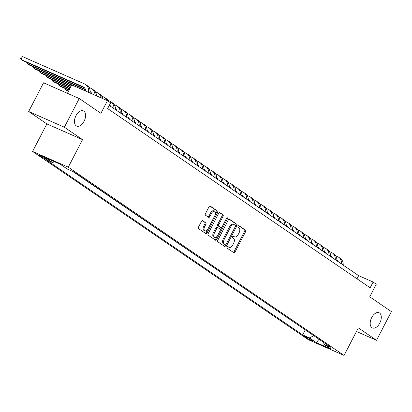 <?xml version="1.0" encoding="UTF-8"?>
<svg xmlns="http://www.w3.org/2000/svg" width="412" height="412" viewBox="0 0 412 412"><rect width="100%" height="100%" fill="white"/><g stroke="black" fill="none" stroke-linecap="round" stroke-linejoin="round"><path stroke-width="0.62" d="M227.218 247.128A0.891 0.52 113.8 0 0 227.244 248.215L233.841 252.716A1.272 0.742 113.8 0 0 233.908 252.757A1.272 0.742 113.8 0 0 235.046 252.015L245.557 231.735A1.272 0.742 113.8 0 0 245.521 230.184L238.924 225.678A0.891 0.52 113.8 0 0 238.872 225.652A0.891 0.52 113.8 0 0 238.079 226.173A0.891 0.52 113.8 0 0 238.105 227.259L238.96 227.841A4.079 2.379 113.8 0 1 239.078 232.801L238.203 234.49A4.079 2.379 113.8 0 1 234.572 236.864A4.079 2.379 113.8 0 1 234.346 236.74L233.491 236.158A0.891 0.52 113.8 0 0 233.444 236.133A0.891 0.52 113.8 0 0 232.646 236.648A0.891 0.52 113.8 0 0 232.672 237.734L233.527 238.316A4.079 2.379 113.8 0 1 233.645 243.281L232.77 244.97A4.079 2.379 113.8 0 1 229.139 247.344A4.079 2.379 113.8 0 1 228.912 247.221L228.057 246.639A0.891 0.52 113.8 0 0 228.011 246.608A0.891 0.52 113.8 0 0 227.218 247.128M84.074 121.241A8.307 4.846 113.8 0 0 83.373 110.88A8.307 4.846 113.8 0 0 75.978 115.715A8.307 4.846 113.8 0 0 76.678 126.082A8.307 4.846 113.8 0 0 84.074 121.241M379.787 323.106A8.307 4.846 113.8 0 0 379.086 312.739A8.307 4.846 113.8 0 0 371.691 317.58A8.307 4.846 113.8 0 0 372.391 327.942A8.307 4.846 113.8 0 0 379.787 323.106M40.052 155.973A4.151 0.366 -152.6 0 0 44.115 158.229A4.151 0.366 -152.6 0 0 46.829 159.243A4.151 0.366 -152.6 0 0 46.226 158.692A4.151 0.366 -152.6 0 0 42.163 156.436A4.151 0.366 -152.6 0 0 39.454 155.422A4.151 0.366 -152.6 0 0 40.052 155.973M202.658 220.678A1.272 0.742 113.8 0 0 202.591 220.641A1.272 0.742 113.8 0 0 201.453 221.383L198.507 227.074A1.272 0.742 113.8 0 0 198.543 228.624L205.866 233.625A1.272 0.742 113.8 0 0 205.938 233.661A1.272 0.742 113.8 0 0 207.071 232.919L217.588 212.638A1.272 0.742 113.8 0 0 217.546 211.088L210.223 206.088A1.272 0.742 113.8 0 0 210.151 206.052A1.272 0.742 113.8 0 0 209.018 206.793L205.454 213.663A1.272 0.742 113.8 0 0 205.49 215.213L208.627 217.356A1.272 0.742 113.8 0 0 208.699 217.392A1.272 0.742 113.8 0 0 209.832 216.65L211.598 213.246A3.409 1.988 113.8 0 1 214.631 211.258A3.409 1.988 113.8 0 1 214.92 215.512L207.998 228.861A3.409 1.988 113.8 0 1 204.965 230.849A3.409 1.988 113.8 0 1 204.676 226.595L205.83 224.37A1.272 0.742 113.8 0 0 205.794 222.82L202.513 220.616M356.483 331.475L376.527 340.302L391.4 311.606L369.734 296.82L376.28 284.192L373.118 282.035L370.141 287.772L107.635 108.577L110.612 102.84L107.45 100.683L71.76 84.96L67.429 93.318M64.365 127.215L28.675 111.492L46.86 123.909L82.549 139.627L64.365 127.215L79.238 98.52L100.904 113.305L107.45 100.683M82.549 139.627L68.268 167.174L344.061 355.438L308.372 339.72L32.584 151.456L68.268 167.174M376.527 340.302L358.342 327.89L344.061 355.438M217.814 240.253A1.272 0.742 113.8 0 0 217.85 241.803L225.179 246.803A1.272 0.742 113.8 0 0 225.251 246.845A1.272 0.742 113.8 0 0 226.384 246.103L236.895 225.822A1.272 0.742 113.8 0 0 236.859 224.272L229.53 219.272A1.272 0.742 113.8 0 0 229.463 219.23A1.272 0.742 113.8 0 0 228.325 219.972L217.814 240.253M215.522 240.211L208.199 235.211A1.272 0.742 113.8 0 1 208.158 233.661L218.674 213.38A1.272 0.742 113.8 0 1 219.807 212.638A1.272 0.742 113.8 0 1 219.879 212.68L223.01 214.822A1.272 0.742 113.8 0 1 223.052 216.372L218.787 224.597A1.272 0.742 113.8 0 0 218.823 226.147L220.904 227.563A1.272 0.742 113.8 0 0 220.971 227.604A1.272 0.742 113.8 0 0 222.109 226.863L226.548 218.298A0.891 0.52 113.8 0 1 227.342 217.778A0.891 0.52 113.8 0 1 227.414 218.89L216.727 239.511A1.272 0.742 113.8 0 1 215.594 240.253A1.272 0.742 113.8 0 1 215.522 240.211M28.675 111.492L43.548 82.797L79.238 98.52M312.497 340.477L311.101 339.529A4.022 0.355 -152.6 0 0 307.167 337.34A4.022 0.355 -152.6 0 0 304.54 336.357A4.022 0.355 -152.6 0 0 305.122 336.892L306.513 337.845A4.022 0.355 -152.6 0 0 310.452 340.029A4.022 0.355 -152.6 0 0 313.079 341.012A4.022 0.355 -152.6 0 0 312.497 340.477M54.446 161.7L52.581 162.565L45.83 159.588L302.645 334.899L309.397 337.871L313.923 335.775M52.581 162.565L45.624 157.817L60.286 164.275L67.244 169.023L73.995 171.995L330.81 347.306L324.059 344.329L331.016 349.077L316.354 342.619L309.397 337.871M72.785 171.464L306.353 330.609M46.86 123.909L32.584 151.456M373.118 282.035L358.651 275.659L109.268 105.426M357.013 278.811L358.651 275.659M305.143 330.079L302.645 334.899M323.6 342.382L324.059 344.329M319.043 339.272L316.354 342.619M227.697 246.623L227.949 246.793A4.079 2.379 113.8 0 0 228.176 246.922A4.079 2.379 113.8 0 0 228.418 246.999M233.851 236.524A4.079 2.379 113.8 0 1 233.604 236.442A4.079 2.379 113.8 0 1 233.383 236.318L233.13 236.148M233.295 252.345A1.272 0.742 113.8 0 0 234.078 251.588L244.594 231.307A1.272 0.742 113.8 0 0 244.553 229.757L238.563 225.668M235.443 226.332L235.932 225.395A1.272 0.742 113.8 0 0 235.896 223.845L229.113 219.215M224.633 246.433A1.272 0.742 113.8 0 0 225.421 245.676L226.085 244.393M225.312 244.759A0.891 0.52 113.8 0 0 225.364 244.79A0.891 0.52 113.8 0 0 226.157 244.27L235.381 226.466A0.891 0.52 113.8 0 0 235.355 225.379L234.459 224.767A4.079 2.379 113.8 0 0 234.232 224.643A4.079 2.379 113.8 0 0 230.602 227.017L224.293 239.187A4.079 2.379 113.8 0 0 224.411 244.146L225.312 244.759L224.349 244.337A0.891 0.52 113.8 0 0 224.396 244.362A0.891 0.52 113.8 0 0 224.452 244.383M233.491 224.344A4.079 2.379 113.8 0 0 233.269 224.216A4.079 2.379 113.8 0 0 229.638 226.59L230.602 227.017M224.349 244.337L223.448 243.724A4.079 2.379 113.8 0 1 223.33 238.759L229.638 226.59M219.457 212.628L223.01 214.822M220.085 227.203A1.272 0.742 113.8 0 1 220.008 227.177A1.272 0.742 113.8 0 1 219.936 227.141L217.86 225.719A1.272 0.742 113.8 0 1 217.819 224.169L222.083 215.945A1.272 0.742 113.8 0 0 222.047 214.395M222.022 227.012L220.199 230.535M217.546 235.649L215.764 239.084L216.727 239.511M214.364 233.13A3.409 1.988 113.8 0 0 214.647 237.384A3.409 1.988 113.8 0 0 217.685 235.396L220.121 230.694A1.272 0.742 113.8 0 0 220.085 229.144L218.005 227.723A1.272 0.742 113.8 0 0 217.933 227.682A1.272 0.742 113.8 0 0 216.8 228.423L214.364 233.13L213.395 232.703A3.409 1.988 113.8 0 0 213.684 236.957L214.647 237.384M217.86 227.656L217.042 227.295A1.272 0.742 113.8 0 0 216.97 227.259A1.272 0.742 113.8 0 0 215.837 228.001L216.8 228.423M213.395 232.703L215.837 228.001M214.976 239.841A1.272 0.742 113.8 0 0 215.764 239.084M204.965 230.849L204.002 230.421A3.409 1.988 113.8 0 1 203.713 226.173L204.867 223.943A1.272 0.742 113.8 0 0 204.831 222.392L202.24 220.626M214.631 211.258L213.668 210.836A3.409 1.988 113.8 0 0 210.635 212.819L211.598 213.246M208.081 216.985A1.272 0.742 113.8 0 0 208.869 216.228L210.635 212.819M215.043 215.255L216.619 212.216A1.272 0.742 113.8 0 0 216.583 210.666L209.801 206.036M205.325 233.249A1.272 0.742 113.8 0 0 206.108 232.497L207.864 229.113M338.355 261.805A6.489 5.238 -55.7 0 0 336.892 259.977M337.521 260.533L336.898 260.26M335.656 255.8L337.603 256.661A9.733 7.859 124.3 0 1 338.628 257.232A9.733 7.859 124.3 0 1 341.625 264.041M338.628 257.232L340.209 258.309A9.733 7.859 124.3 0 1 343.206 265.117M332.026 257.49A6.489 5.238 -55.7 0 0 330.568 255.656M331.197 256.218L330.573 255.94M329.327 251.485L331.279 252.345A9.733 7.859 124.3 0 1 332.304 252.911A9.733 7.859 124.3 0 1 335.301 259.72M332.304 252.911L333.885 253.993A9.733 7.859 124.3 0 1 336.882 260.801M325.701 253.169A6.489 5.238 -55.7 0 0 324.244 251.341M324.872 251.897L324.249 251.624M323.003 247.169L324.955 248.024A9.733 7.859 124.3 0 1 325.98 248.596A9.733 7.859 124.3 0 1 328.972 255.404M325.98 248.596L327.561 249.677A9.733 7.859 124.3 0 1 330.553 256.485M319.377 248.853A6.489 5.238 -55.7 0 0 317.92 247.025M318.548 247.581L317.92 247.303M316.679 242.848L318.631 243.708A9.733 7.859 124.3 0 1 319.655 244.275A9.733 7.859 124.3 0 1 322.648 251.088M319.655 244.275L321.236 245.356A9.733 7.859 124.3 0 1 324.229 252.165M313.053 244.537A6.489 5.238 -55.7 0 0 311.59 242.704M312.224 243.26L311.596 242.987M310.354 238.533L312.301 239.393A9.733 7.859 124.3 0 1 313.326 239.959A9.733 7.859 124.3 0 1 316.323 246.767M313.326 239.959L314.912 241.041A9.733 7.859 124.3 0 1 317.904 247.849M306.729 240.217A6.489 5.238 -55.7 0 0 305.266 238.388M305.895 238.945L305.271 238.666M304.025 234.212L305.977 235.072A9.733 7.859 124.3 0 1 307.002 235.643A9.733 7.859 124.3 0 1 309.999 242.452M307.002 235.643L308.583 236.72A9.733 7.859 124.3 0 1 311.58 243.528M300.399 235.901A6.489 5.238 -55.7 0 0 298.942 234.067M299.57 234.624L298.947 234.351M297.701 229.896L299.653 230.756A9.733 7.859 124.3 0 1 300.678 231.323A9.733 7.859 124.3 0 1 303.67 238.131M300.678 231.323L302.259 232.404A9.733 7.859 124.3 0 1 305.251 239.212M294.075 231.58A6.489 5.238 -55.7 0 0 292.618 229.752M293.246 230.308L292.618 230.035M291.377 225.575L293.329 226.435A9.733 7.859 124.3 0 1 294.353 227.007A9.733 7.859 124.3 0 1 297.346 233.815M294.353 227.007L295.934 228.083A9.733 7.859 124.3 0 1 298.927 234.892M287.751 227.264A6.489 5.238 -55.7 0 0 286.288 225.431M286.922 225.992L286.294 225.714M285.053 221.259L286.999 222.12A9.733 7.859 124.3 0 1 288.024 222.686A9.733 7.859 124.3 0 1 291.021 229.494M288.024 222.686L289.61 223.768A9.733 7.859 124.3 0 1 292.602 230.576M281.427 222.944A6.489 5.238 -55.7 0 0 279.964 221.115M280.593 221.671L279.969 221.398M278.723 216.944L280.675 217.799A9.733 7.859 124.3 0 1 281.7 218.37A9.733 7.859 124.3 0 1 284.697 225.179M281.7 218.37L283.281 219.452A9.733 7.859 124.3 0 1 286.278 226.26M275.098 218.628A6.489 5.238 -55.7 0 0 273.64 216.8M274.268 217.356L273.645 217.078M272.399 212.623L274.351 213.483A9.733 7.859 124.3 0 1 275.376 214.049A9.733 7.859 124.3 0 1 278.368 220.863M275.376 214.049L276.957 215.131A9.733 7.859 124.3 0 1 279.954 221.939M268.773 214.307A6.489 5.238 -55.7 0 0 267.316 212.479M267.944 213.035L267.316 212.762M266.075 208.307L268.027 209.167A9.733 7.859 124.3 0 1 269.051 209.734A9.733 7.859 124.3 0 1 272.044 216.542M269.051 209.734L270.632 210.815A9.733 7.859 124.3 0 1 273.625 217.624M262.449 209.991A6.489 5.238 -55.7 0 0 260.987 208.163M261.62 208.719L260.992 208.441M259.751 203.986L261.697 204.846A9.733 7.859 124.3 0 1 262.722 205.418A9.733 7.859 124.3 0 1 265.719 212.226M262.722 205.418L264.308 206.494A9.733 7.859 124.3 0 1 267.3 213.303M256.125 205.676A6.489 5.238 -55.7 0 0 254.662 203.842M255.291 204.398L254.668 204.125M253.426 199.671L255.373 200.531A9.733 7.859 124.3 0 1 256.398 201.097A9.733 7.859 124.3 0 1 259.395 207.905M256.398 201.097L257.979 202.179A9.733 7.859 124.3 0 1 260.976 208.987M249.796 201.355A6.489 5.238 -55.7 0 0 248.338 199.526M248.966 200.083L248.343 199.81M247.097 195.35L249.049 196.21A9.733 7.859 124.3 0 1 250.074 196.782A9.733 7.859 124.3 0 1 253.066 203.59M250.074 196.782L251.655 197.858A9.733 7.859 124.3 0 1 254.652 204.666M243.471 197.039A6.489 5.238 -55.7 0 0 242.014 195.206M242.642 195.767L242.014 195.489M240.773 191.034L242.725 191.894A9.733 7.859 124.3 0 1 243.75 192.461A9.733 7.859 124.3 0 1 246.742 199.269M243.75 192.461L245.331 193.542A9.733 7.859 124.3 0 1 248.323 200.35M237.147 192.718A6.489 5.238 -55.7 0 0 235.69 190.89M236.318 191.446L235.69 191.173M234.449 186.718L236.395 187.573A9.733 7.859 124.3 0 1 237.425 188.145A9.733 7.859 124.3 0 1 240.417 194.953M237.425 188.145L239.006 189.221A9.733 7.859 124.3 0 1 241.999 196.035M230.823 188.402A6.489 5.238 -55.7 0 0 229.36 186.574M229.989 187.13L229.366 186.852M228.124 182.398L230.071 183.258A9.733 7.859 124.3 0 1 231.096 183.824A9.733 7.859 124.3 0 1 234.093 190.632M231.096 183.824L232.677 184.906A9.733 7.859 124.3 0 1 235.674 191.714M224.494 184.082A6.489 5.238 -55.7 0 0 223.036 182.253M223.665 182.81L223.041 182.537M221.795 178.082L223.747 178.942A9.733 7.859 124.3 0 1 224.772 179.508A9.733 7.859 124.3 0 1 227.764 186.317M224.772 179.508L226.353 180.59A9.733 7.859 124.3 0 1 229.35 187.398M218.169 179.766A6.489 5.238 -55.7 0 0 216.712 177.938M217.34 178.494L216.712 178.216M215.471 173.761L217.423 174.621A9.733 7.859 124.3 0 1 218.448 175.193A9.733 7.859 124.3 0 1 221.44 182.001M218.448 175.193L220.029 176.269A9.733 7.859 124.3 0 1 223.021 183.077M211.845 175.45A6.489 5.238 -55.7 0 0 210.388 173.617M211.016 174.173L210.388 173.9M209.147 169.445L211.093 170.305A9.733 7.859 124.3 0 1 212.123 170.872A9.733 7.859 124.3 0 1 215.115 177.68M212.123 170.872L213.704 171.953A9.733 7.859 124.3 0 1 216.697 178.762M205.521 171.129A6.489 5.238 -55.7 0 0 204.058 169.301M204.687 169.857L204.064 169.584M202.822 165.124L204.769 165.984A9.733 7.859 124.3 0 1 205.794 166.556A9.733 7.859 124.3 0 1 208.791 173.364M205.794 166.556L207.375 167.632A9.733 7.859 124.3 0 1 210.372 174.441M199.192 166.814A6.489 5.238 -55.7 0 0 197.734 164.98M198.363 165.542L197.739 165.263M196.493 160.809L198.445 161.669A9.733 7.859 124.3 0 1 199.47 162.235A9.733 7.859 124.3 0 1 202.467 169.044M199.47 162.235L201.051 163.317A9.733 7.859 124.3 0 1 204.048 170.125M192.868 162.493A6.489 5.238 -55.7 0 0 191.41 160.665M192.038 161.221L191.41 160.948M190.169 156.493L192.121 157.348A9.733 7.859 124.3 0 1 193.146 157.92A9.733 7.859 124.3 0 1 196.138 164.728M193.146 157.92L194.727 158.996A9.733 7.859 124.3 0 1 197.719 165.809M186.543 158.177A6.489 5.238 -55.7 0 0 185.086 156.349M185.714 156.905L185.086 156.627M183.845 152.172L185.791 153.032A9.733 7.859 124.3 0 1 186.821 153.599A9.733 7.859 124.3 0 1 189.814 160.407M186.821 153.599L188.402 154.68A9.733 7.859 124.3 0 1 191.395 161.489M180.219 153.856A6.489 5.238 -55.7 0 0 178.757 152.028M179.385 152.584L178.762 152.311M177.52 147.857L179.467 148.711A9.733 7.859 124.3 0 1 180.492 149.283A9.733 7.859 124.3 0 1 183.489 156.091M180.492 149.283L182.073 150.365A9.733 7.859 124.3 0 1 185.07 157.173M173.89 149.541A6.489 5.238 -55.7 0 0 172.432 147.712M173.061 148.268L172.437 147.99M171.191 143.536L173.143 144.396A9.733 7.859 124.3 0 1 174.168 144.967A9.733 7.859 124.3 0 1 177.165 151.776M174.168 144.967L175.749 146.044A9.733 7.859 124.3 0 1 178.746 152.852M167.566 145.225A6.489 5.238 -55.7 0 0 166.108 143.391M166.736 143.948L166.108 143.675M164.867 139.22L166.819 140.08A9.733 7.859 124.3 0 1 167.844 140.647A9.733 7.859 124.3 0 1 170.836 147.455M167.844 140.647L169.425 141.728A9.733 7.859 124.3 0 1 172.417 148.536M161.241 140.904A6.489 5.238 -55.7 0 0 159.784 139.076M160.412 139.632L159.784 139.359M158.543 134.899L160.489 135.759A9.733 7.859 124.3 0 1 161.519 136.331A9.733 7.859 124.3 0 1 164.512 143.139M161.519 136.331L163.101 137.407A9.733 7.859 124.3 0 1 166.093 144.215M154.917 136.588A6.489 5.238 -55.7 0 0 153.455 134.755M154.083 135.316L153.46 135.038M152.219 130.583L154.165 131.443A9.733 7.859 124.3 0 1 155.19 132.01A9.733 7.859 124.3 0 1 158.187 138.818M155.19 132.01L156.771 133.091A9.733 7.859 124.3 0 1 159.768 139.9M148.588 132.267A6.489 5.238 -55.7 0 0 147.13 130.439M147.759 130.995L147.136 130.722M145.889 126.268L147.841 127.123A9.733 7.859 124.3 0 1 148.866 127.694A9.733 7.859 124.3 0 1 151.863 134.503M148.866 127.694L150.447 128.771A9.733 7.859 124.3 0 1 153.444 135.584M142.264 127.952A6.489 5.238 -55.7 0 0 140.806 126.124M141.434 126.68L140.806 126.402M139.565 121.947L141.517 122.807A9.733 7.859 124.3 0 1 142.542 123.373A9.733 7.859 124.3 0 1 145.534 130.182M142.542 123.373L144.123 124.455A9.733 7.859 124.3 0 1 147.115 131.263M135.939 123.631A6.489 5.238 -55.7 0 0 134.482 121.803M135.11 122.359L134.482 122.086M133.241 117.631L135.188 118.486A9.733 7.859 124.3 0 1 136.218 119.058A9.733 7.859 124.3 0 1 139.21 125.866M136.218 119.058L137.799 120.139A9.733 7.859 124.3 0 1 140.791 126.948M129.615 119.315A6.489 5.238 -55.7 0 0 128.153 117.487M68.562 91.134L65.209 89.656L68.397 91.443M128.781 118.043L128.158 117.765M65.699 88.724L65.209 89.656L64.967 88.4M126.917 113.31L128.863 114.17A9.733 7.859 124.3 0 1 129.888 114.742A9.733 7.859 124.3 0 1 132.885 121.55M129.888 114.742L131.469 115.818A9.733 7.859 124.3 0 1 134.467 122.627M123.286 115A6.489 5.238 -55.7 0 0 121.828 113.166M69.206 89.888L58.885 85.341L60.466 86.417L69.046 90.197M122.457 113.722L121.834 113.449M59.369 84.403L58.885 85.341L58.638 84.084M120.587 108.995L122.539 109.855A9.733 7.859 124.3 0 1 123.564 110.421A9.733 7.859 124.3 0 1 126.561 117.229M123.564 110.421L125.145 111.503A9.733 7.859 124.3 0 1 128.142 118.311M116.962 110.679A6.489 5.238 -55.7 0 0 115.504 108.85M69.855 88.637L52.561 81.02L54.142 82.101L69.69 88.951M116.133 109.407L115.509 109.134M53.045 80.088L52.561 81.02L52.314 79.763M114.263 104.674L116.215 105.534A9.733 7.859 124.3 0 1 117.24 106.105A9.733 7.859 124.3 0 1 120.232 112.914M117.24 106.105L118.821 107.182A9.733 7.859 124.3 0 1 121.813 113.99M110.637 106.363A6.489 5.238 -55.7 0 0 109.566 104.849M70.498 87.39L46.237 76.704L47.818 77.78L70.339 87.705M109.808 105.091L109.515 104.957M46.721 75.767L46.237 76.704L45.989 75.448M107.939 100.358L109.886 101.218A9.733 7.859 124.3 0 1 110.916 101.785A9.733 7.859 124.3 0 1 113.908 108.593M110.916 101.785L112.497 102.866A9.733 7.859 124.3 0 1 115.489 109.674M71.147 86.144L39.907 72.383L41.494 73.465L70.982 86.458M40.397 71.451L39.907 72.383L39.665 71.127M101.615 96.042L103.561 96.897A9.733 7.859 124.3 0 1 104.586 97.469A9.733 7.859 124.3 0 1 106.991 100.477M104.586 97.469L106.167 98.545A9.733 7.859 124.3 0 1 108.505 101.404M91.778 93.704L90.135 92.978M85.784 91.062L33.583 68.068L35.164 69.149L71.631 85.212M34.067 67.13L33.583 68.068L33.336 66.811M95.285 91.722L97.237 92.582A9.733 7.859 124.3 0 1 98.262 93.148A9.733 7.859 124.3 0 1 101.156 97.912M98.262 93.148L99.843 94.23A9.733 7.859 124.3 0 1 102.66 98.571M91.814 93.792A6.489 5.238 -55.7 0 0 90.202 91.577M85.454 89.383L27.259 63.752L28.84 64.828L85.593 89.831M90.831 92.134L90.207 91.861M27.743 62.815L27.259 63.752L27.012 62.49M88.961 87.406L90.913 88.261A9.733 7.859 124.3 0 1 91.938 88.832A9.733 7.859 124.3 0 1 94.951 95.177M91.938 88.832L93.519 89.914A9.733 7.859 124.3 0 1 96.526 95.872M85.789 91.14A6.489 5.238 -55.7 0 0 83.78 87.195A6.489 5.238 -55.7 0 0 83.1 86.814L20.935 59.431L22.516 60.513L84.506 87.818M22.423 56.562L20.935 59.431L20.6 58.344L21.197 57.196L22.423 56.562L84.589 83.945A9.733 7.859 124.3 0 1 85.614 84.517A9.733 7.859 124.3 0 1 88.498 92.334M85.614 84.517L87.195 85.593A9.733 7.859 124.3 0 1 90.13 93.05M306.852 337.191L306.513 337.845M305.313 336.527L305.122 336.892M227.949 246.793L228.912 247.221M233.383 236.318L234.346 236.74M244.553 229.757L245.521 230.184M244.594 231.307L245.557 231.735M234.078 251.588L235.046 252.015M235.896 223.845L236.859 224.272M235.932 225.395L236.895 225.822M225.421 245.676L226.384 246.103M223.33 238.759L224.293 239.187M223.448 243.724L224.411 244.146M222.083 215.945L223.052 216.372M217.819 224.169L218.787 224.597M217.86 225.719L218.823 226.147M219.936 227.141L220.904 227.563M226.456 218.473L227.414 218.89M204.831 222.392L205.794 222.82M204.867 223.943L205.83 224.37M203.713 226.173L204.676 226.595M208.869 216.228L209.832 216.65M216.583 210.666L217.546 211.088M216.619 212.216L217.588 212.638M206.108 232.497L207.071 232.919M337.402 260.41L336.898 260.065M331.078 256.094L330.573 255.744M324.754 251.773L324.244 251.428M318.424 247.458L317.92 247.107M312.1 243.137L311.596 242.792M305.776 238.821L305.271 238.476M299.452 234.5L298.942 234.155M293.123 230.184L292.618 229.839M286.798 225.864L286.294 225.518M280.474 221.548L279.969 221.203M274.15 217.232L273.64 216.882M267.826 212.911L267.316 212.566M261.496 208.596L260.992 208.251M255.172 204.275L254.668 203.93M248.848 199.959L248.338 199.614M242.524 195.638L242.014 195.293M236.194 191.322L235.69 190.977M229.87 187.007L229.366 186.657M223.546 182.686L223.036 182.341M217.222 178.37L216.712 178.025M210.893 174.049L210.388 173.704M204.568 169.734L204.064 169.389M198.244 165.413L197.734 165.068M191.92 161.097L191.41 160.752M185.591 156.781L185.086 156.431M179.266 152.461L178.762 152.116M172.942 148.145L172.432 147.8M166.618 143.824L166.108 143.479M160.289 139.508L159.784 139.163M153.964 135.188L153.46 134.842M147.64 130.872L147.13 130.527M141.316 126.556L140.806 126.206M134.987 122.235L134.482 121.89M128.662 117.92L128.158 117.575M122.338 113.599L121.828 113.254M116.014 109.283L115.504 108.938M90.712 92.01L90.202 91.665M84.383 87.694L83.1 86.814M228.176 246.922L229.139 247.344M233.604 236.442L234.572 236.864M224.396 244.362L225.364 244.79M233.269 224.216L234.232 224.643M220.008 227.177L220.971 227.604M216.97 227.259L217.933 227.682"/></g></svg>
